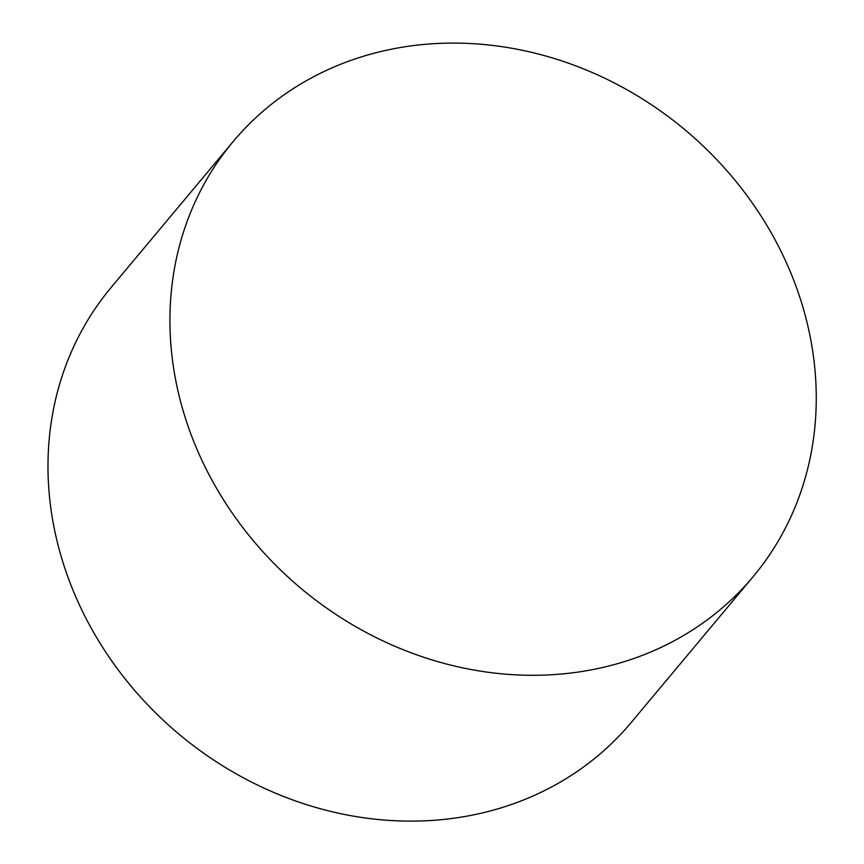 <?xml version="1.0" encoding="UTF-8"?>
<svg xmlns="http://www.w3.org/2000/svg" width="864" height="864" viewBox="0 0 864 864"><rect width="100%" height="100%" fill="white"/><g stroke="black" fill="none" stroke-linecap="round" stroke-linejoin="round"><path stroke-width="1.3" d="M566.806 673.488A339.012 299.052 -140.1 0 1 223.247 499.403A339.012 299.052 -140.1 0 1 233.021 141.718A339.012 299.052 -140.1 0 1 684.925 129.784A339.012 299.052 -140.1 0 1 753.16 576.666A339.012 299.052 -140.1 0 1 566.806 673.488M753.16 576.666L631.217 722.488A339.012 299.052 -140.1 0 1 444.863 819.32A339.012 299.052 -140.1 0 1 101.315 645.224A339.012 299.052 -140.1 0 1 111.078 287.55L233.021 141.718"/></g></svg>

